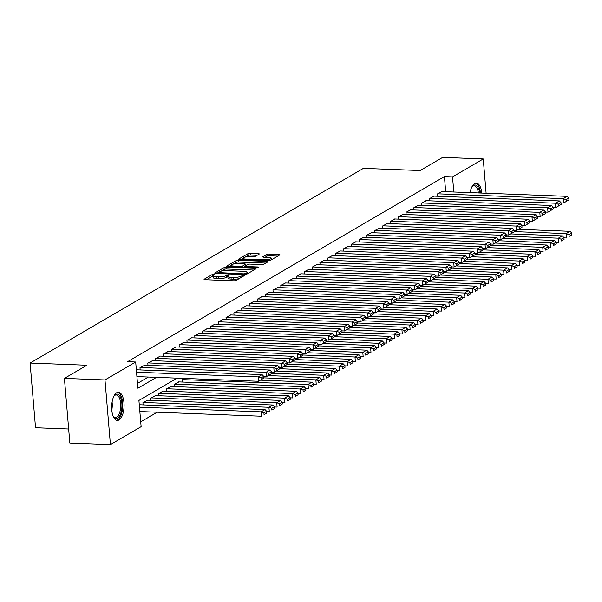 <?xml version="1.0" encoding="UTF-8"?>
<svg xmlns="http://www.w3.org/2000/svg" width="602" height="602" viewBox="0 0 602 602"><rect width="100%" height="100%" fill="white"/><g stroke="black" fill="none" stroke-linecap="round" stroke-linejoin="round"><path stroke-width="0.9" d="M214.034 274.166L212.378 274.437L204.221 279.2A1.776 0.429 -4.8 0 0 204.048 279.411A1.776 0.429 -4.8 0 0 205.049 279.712L233.719 280.81A1.776 0.429 -4.8 0 0 236.082 280.427L244.239 275.656L243.667 275.302L240.958 276.19A5.681 1.377 -4.8 0 1 233.403 277.432L231.01 277.341A5.681 1.377 -4.8 0 1 227.812 276.378A5.681 1.377 -4.8 0 1 228.369 275.708L229.55 274.941L228.85 274.73L226.141 275.618A5.681 1.377 -4.8 0 1 218.586 276.86L216.193 276.769A5.681 1.377 -4.8 0 1 212.995 275.806A5.681 1.377 -4.8 0 1 213.559 275.137L214.733 274.377L214.034 274.166M213.01 276.017L206.403 279.764M227.827 276.589L226.284 277.371L226.141 275.618M470.072 192.632A14.102 6.193 -87.8 0 1 474.639 183.595A14.102 6.193 -87.8 0 1 476.325 183.136A14.102 6.193 -87.8 0 1 481.833 193.084M119.015 419.963A14.102 6.193 -87.8 0 1 117.33 420.414A14.102 6.193 -87.8 0 1 111.671 408.005A14.102 6.193 -87.8 0 1 116.728 392.7A14.102 6.193 -87.8 0 1 118.413 392.241A14.102 6.193 -87.8 0 1 124.072 404.649A14.102 6.193 -87.8 0 1 119.015 419.963M259.108 254.127A1.776 0.429 -4.8 0 0 259.281 253.924A1.776 0.429 -4.8 0 0 258.281 253.623L250.236 253.314A1.776 0.429 -4.8 0 0 247.881 253.698L238.813 258.995A1.776 0.429 -4.8 0 0 238.64 259.199A1.776 0.429 -4.8 0 0 239.641 259.5L268.319 260.606A1.776 0.429 -4.8 0 0 270.674 260.214L279.742 254.924A1.776 0.429 -4.8 0 0 279.915 254.714A1.776 0.429 -4.8 0 0 278.914 254.413L269.199 254.036A1.776 0.429 -4.8 0 0 266.837 254.428L262.954 256.693A1.776 0.429 -4.8 0 0 262.781 256.903A1.776 0.429 -4.8 0 0 263.781 257.204L268.597 257.385A4.748 1.151 -4.8 0 1 271.276 258.19A4.748 1.151 -4.8 0 1 264.496 259.786L245.616 259.063A4.748 1.151 -4.8 0 1 242.937 258.258A4.748 1.151 -4.8 0 1 249.725 256.663L252.87 256.783A1.776 0.429 -4.8 0 0 255.233 256.392L259.108 254.127M177.108 378.139L138.919 400.45L141.124 426.667L110.414 444.607L69.84 443.049L64.414 378.38L86.906 365.241L30.1 363.059L363.375 168.357L420.173 170.539L442.666 157.393L483.24 158.951L486.115 193.25M64.414 378.38L104.981 379.937L135.691 361.998L137.888 388.215L156.497 377.349M445.683 191.692L444.419 176.582L127.579 361.689L135.691 361.998M444.419 176.582L452.531 176.89L483.24 158.951M226.36 267.265A1.776 0.429 -4.8 0 0 223.997 267.649L214.937 272.947A1.776 0.429 -4.8 0 0 214.763 273.157A1.776 0.429 -4.8 0 0 215.757 273.451L244.435 274.557A1.776 0.429 -4.8 0 0 246.797 274.166L255.858 268.876A1.776 0.429 -4.8 0 0 256.031 268.665A1.776 0.429 -4.8 0 0 255.03 268.364L226.36 267.265L226.502 269.011A1.776 0.429 -4.8 0 0 224.14 269.395L221.092 271.178M226.879 265.971L235.939 260.674A1.776 0.429 -4.8 0 1 238.302 260.29L266.972 261.388A1.776 0.429 -4.8 0 1 267.973 261.689A1.776 0.429 -4.8 0 1 267.8 261.9L263.917 264.165A1.776 0.429 -4.8 0 1 261.561 264.549L249.928 264.105A1.776 0.429 -4.8 0 0 247.565 264.489L244.999 265.994A1.776 0.429 -4.8 0 0 244.818 266.204A1.776 0.429 -4.8 0 0 245.819 266.505L257.927 266.972L258.627 267.175L256.851 267.597L227.699 266.475A1.776 0.429 -4.8 0 1 226.698 266.182A1.776 0.429 -4.8 0 1 226.879 265.971L226.909 266.355M136.872 369.801L136.353 369.854M144.698 365.233L139.98 367.732L140.168 369.929M152.524 360.658L147.806 363.156L147.994 365.361M160.343 356.091L155.632 358.589L155.813 360.786M168.169 351.523L163.451 354.021L163.639 356.218M175.987 346.948L171.277 349.446L171.465 351.643M183.813 342.38L179.103 344.878L179.283 347.076M191.639 337.812L186.921 340.311L187.109 342.508M199.458 333.237L194.747 335.735L194.928 337.933M207.284 328.669L202.573 331.168L202.754 333.365M215.11 324.094L210.391 326.593L210.58 328.797M222.928 319.527L218.217 322.025L218.398 324.222M230.754 314.959L226.036 317.457L226.224 319.654M238.58 310.384L233.862 312.882L234.05 315.079M246.399 305.816L241.688 308.314L241.869 310.512M254.225 301.248L249.506 303.747L249.695 305.944M262.043 296.673L257.332 299.171L257.521 301.369M269.869 292.105L265.158 294.604L265.339 296.801M277.695 287.53L272.977 290.029L273.165 292.233M285.514 282.963L280.803 285.461L280.983 287.658M293.34 278.395L288.629 280.893L288.81 283.09M301.166 273.82L296.447 276.318L296.635 278.515M308.984 269.252L304.273 271.75L304.454 273.948M316.81 264.684L312.092 267.183L312.28 269.38M324.636 260.109L319.918 262.607L320.106 264.805M332.454 255.541L327.744 258.04L327.924 260.237M340.28 250.966L335.562 253.465L335.75 255.669M348.099 246.399L343.388 248.897L343.576 251.094M355.925 241.831L351.214 244.329L351.395 246.527M363.751 237.256L359.033 239.754L359.221 241.951M371.569 232.688L366.859 235.186L367.039 237.384M379.395 228.12L374.685 230.611L374.865 232.816M387.221 223.545L382.503 226.043L382.691 228.241M395.04 218.977L390.329 221.476L390.51 223.673M402.866 214.402L398.148 216.901L398.336 219.105M410.692 209.835L405.974 212.333L406.162 214.53M418.51 205.267L413.8 207.765L413.98 209.963M426.336 200.692L421.618 203.19L421.806 205.387M434.155 196.124L429.444 198.622L429.632 200.82M137.489 383.399L148.378 377.033M437.451 196.252L437.27 194.047L441.981 191.556M140.718 421.851L157.205 412.219M139.807 404.755L139.288 404.807M143.103 404.883L142.922 402.685L147.633 400.187M150.929 400.315L150.741 398.118L155.459 395.619M158.747 395.74L158.567 393.542L163.277 391.044M166.573 391.172L166.385 388.975L171.103 386.476M174.399 386.604L174.211 384.407L178.929 381.909M182.218 382.029L182.037 379.832L184.453 378.417M30.1 363.059L35.533 427.729L68.658 429M110.414 444.607L104.981 379.937M453.803 192.008L452.531 176.89M212.995 275.806L213.146 277.56A5.681 1.377 -4.8 0 0 216.344 278.515L216.193 276.769M226.284 277.371A5.681 1.377 -4.8 0 1 218.729 278.613L216.344 278.515M227.812 276.378L227.955 278.124A5.681 1.377 -4.8 0 0 231.16 279.087L231.01 277.341M239.129 278.643A5.681 1.377 -4.8 0 1 233.546 279.177L231.16 279.087M253.826 270.057L226.502 269.011M217.916 273.037L217.111 273.504M218.007 272.54L243.757 273.857L246.527 272.939A5.681 1.377 -4.8 0 0 247.083 272.27A5.681 1.377 -4.8 0 0 243.885 271.306L226.676 270.644A5.681 1.377 -4.8 0 0 219.12 271.886L218.007 272.54M229.053 266.528L231.085 265.339M233.26 264.075L236.082 262.419L235.939 260.674M265.768 263.082L238.445 262.036A1.776 0.429 -4.8 0 0 236.082 262.419M237.865 263.638A4.748 1.151 -4.8 0 0 231.078 265.241A4.748 1.151 -4.8 0 0 233.757 266.039L240.409 266.295A1.776 0.429 -4.8 0 0 242.764 265.911L245.338 264.406A1.776 0.429 -4.8 0 0 245.511 264.195A1.776 0.429 -4.8 0 0 244.51 263.894L237.865 263.638M244.848 266.528L243.87 267.1M277.71 256.106L269.342 255.79A1.776 0.429 -4.8 0 0 266.979 256.174L265.136 257.25M257.077 255.316L250.387 255.06A1.776 0.429 -4.8 0 0 248.024 255.444L245.262 257.062M242.952 258.408L240.996 259.552M139.852 411.55L261.471 416.215L261.102 411.843L139.483 407.178M139.401 404.74L265.015 409.563L266.648 411.294L263.909 412.897L264.052 414.643L266.791 413.047L266.648 411.294M266.791 413.047L264.052 414.643M263.909 412.897L261.102 411.843L265.015 409.563M136.466 369.786L262.081 374.61L258.168 376.89L258.536 381.262L263.857 378.086L263.714 376.34L260.975 377.943L261.118 379.689M136.917 376.596L258.536 381.262L263.857 378.086M136.549 372.224L258.168 376.89L260.975 377.943M263.714 376.34L262.081 374.61M113.906 396.146A12.198 5.358 -87.8 0 1 114.365 395.544A12.198 5.358 -87.8 0 1 115.576 394.483A12.198 5.358 -87.8 0 1 121.852 403.197A12.198 5.358 -87.8 0 1 117.563 418.074A12.198 5.358 -87.8 0 1 113.545 416.817A12.198 5.358 -87.8 0 1 113.138 416.178M113.259 416.381A11.295 4.959 92.2 0 0 115.328 417.54A11.295 4.959 92.2 0 0 116.675 417.171A11.295 4.959 92.2 0 0 120.731 404.905A11.295 4.959 92.2 0 0 116.194 394.957A11.295 4.959 92.2 0 0 114.839 395.326A11.295 4.959 92.2 0 0 114.041 395.958M116.495 420.256A14.012 6.148 92.2 0 0 117.706 419.827A14.012 6.148 92.2 0 0 122.74 405.131A14.012 6.148 92.2 0 0 117.571 392.338M471.817 187.041A12.198 5.358 -87.8 0 1 472.277 186.439A12.198 5.358 -87.8 0 1 478.56 188.607A12.198 5.358 -87.8 0 1 479.651 193.001M478.409 192.949A11.295 4.959 92.2 0 0 477.446 189.209A11.295 4.959 92.2 0 0 474.105 185.86A11.295 4.959 92.2 0 0 471.953 186.853M480.494 193.031A14.012 6.148 92.2 0 0 479.169 187.335A14.012 6.148 92.2 0 0 475.482 183.234M266.663 411.542L269.29 411.648L268.921 407.276L143.306 402.46M147.219 400.172L272.834 404.988L274.467 406.726L271.728 408.329L271.878 410.075L274.617 408.472L274.467 406.726M274.617 408.472L271.878 410.075M271.728 408.329L268.921 407.276L272.834 404.988M274.489 406.975L277.116 407.072L276.747 402.708L151.132 397.884M155.045 395.604L280.66 400.42L282.293 402.159L279.554 403.754L279.704 405.5L282.436 403.904L282.293 402.159M282.436 403.904L279.704 405.5M279.554 403.754L276.747 402.708L280.66 400.42M282.315 402.407L284.934 402.505L284.573 398.133L158.958 393.317M162.871 391.029L288.486 395.853L290.119 397.583L287.38 399.186L287.523 400.932L290.262 399.329L290.119 397.583M290.262 399.329L287.523 400.932M287.38 399.186L284.573 398.133L288.486 395.853M290.134 397.832L292.76 397.937L292.391 393.565L166.777 388.749M170.69 386.461L296.304 391.277L297.937 393.016L295.198 394.611L295.349 396.364L298.088 394.762L297.937 393.016M298.088 394.762L295.349 396.364M295.198 394.611L292.391 393.565L296.304 391.277M144.284 365.218L269.899 370.034L265.986 372.322L266.355 376.694L271.683 373.518L271.532 371.773L268.793 373.368L268.943 375.121M263.729 376.589L266.355 376.694L271.683 373.518M140.371 367.498L265.986 372.322L268.793 373.368M271.532 371.773L269.899 370.034M152.11 360.643L277.725 365.467L273.812 367.747L274.181 372.119L279.501 368.951L279.358 367.197L276.619 368.8L276.769 370.546M271.555 372.021L274.181 372.119L279.501 368.951M148.197 362.931L273.812 367.747L276.619 368.8M279.358 367.197L277.725 365.467M159.936 356.075L285.544 360.891L281.638 363.179L281.999 367.551L287.327 364.376L287.184 362.63L284.445 364.233L284.588 365.978M279.381 367.446L281.999 367.551L287.327 364.376M156.023 358.363L281.638 363.179L284.445 364.233M287.184 362.63L285.544 360.891M167.755 351.508L293.37 356.324L289.457 358.611L289.825 362.976L295.153 359.808L295.003 358.062L292.263 359.657L292.414 361.403M287.199 362.878L289.825 362.976L295.153 359.808M163.842 353.788L289.457 358.611L292.263 359.657M295.003 358.062L293.37 356.324M297.96 393.264L300.586 393.362L300.217 388.997L174.603 384.174M178.516 381.886L304.13 386.71L305.763 388.44L303.024 390.043L303.167 391.789L305.906 390.194L305.763 388.44M305.906 390.194L303.167 391.789M303.024 390.043L300.217 388.997L304.13 386.71M175.581 346.933L301.196 351.756L297.283 354.036L297.651 358.408L302.972 355.233L302.829 353.487L300.089 355.09L300.232 356.835M295.025 358.31L297.651 358.408L302.972 355.233M171.668 349.22L297.283 354.036L300.089 355.09M302.829 353.487L301.196 351.756M305.786 388.689L308.405 388.794L308.043 384.422L182.429 379.606M260.418 380.163L311.949 382.142L313.582 383.873L310.85 385.476L310.993 387.221L313.732 385.619L313.582 383.873M313.732 385.619L310.993 387.221M310.85 385.476L308.043 384.422L311.949 382.142M183.399 342.365L309.014 347.181L305.109 349.469L305.47 353.841L310.798 350.665L310.647 348.919L307.915 350.514L308.058 352.268M302.851 353.735L305.47 353.841L310.798 350.665M179.494 344.653L305.109 349.469L307.915 350.514M310.647 348.919L309.014 347.181M313.604 384.121L316.231 384.226L315.862 379.854L263.842 377.86M268.236 375.588L319.775 377.567L321.408 379.305L318.669 380.9L318.819 382.654L321.558 381.051L321.408 379.305M321.558 381.051L318.819 382.654M318.669 380.9L315.862 379.854L319.775 377.567M191.225 337.79L316.84 342.613L312.927 344.901L313.296 349.265L318.624 346.097L318.473 344.344L315.734 345.947L315.884 347.693M310.67 349.168L313.296 349.265L318.624 346.097M187.312 340.077L312.927 344.901L315.734 345.947M318.473 344.344L316.84 342.613M321.43 379.553L324.057 379.651L323.688 375.279L271.66 373.285M276.062 371.02L327.601 372.999L329.234 374.73L326.495 376.333L326.638 378.079L329.377 376.483L329.234 374.73M329.377 376.483L326.638 378.079M326.495 376.333L323.688 375.279L327.601 372.999M199.051 333.222L324.666 338.046L320.753 340.326L321.122 344.698L326.442 341.522L326.299 339.776L323.56 341.379L323.703 343.125M318.496 344.6L321.122 344.698L326.442 341.522M195.138 335.51L320.753 340.326L323.56 341.379M326.299 339.776L324.666 338.046M329.256 374.978L331.875 375.084L331.514 370.712L279.486 368.717M283.888 366.452L335.419 368.424L337.052 370.162L334.321 371.758L334.464 373.511L337.203 371.908L337.052 370.162M337.203 371.908L334.464 373.511M334.321 371.758L331.514 370.712L335.419 368.424M206.87 328.654L332.485 333.47L328.572 335.758L328.94 340.13L334.268 336.954L334.118 335.209L331.378 336.804L331.529 338.557M326.314 340.025L328.94 340.13L334.268 336.954M202.964 330.934L328.572 335.758L331.378 336.804M334.118 335.209L332.485 333.47M337.075 370.411L339.701 370.508L339.332 366.144L287.304 364.142M291.707 361.877L343.245 363.856L344.878 365.595L342.139 367.19L342.29 368.936L345.029 367.34L344.878 365.595M345.029 367.34L342.29 368.936M342.139 367.19L339.332 366.144L343.245 363.856M214.696 324.079L340.311 328.903L336.398 331.183L336.766 335.555L342.087 332.387L341.944 330.633L339.204 332.236L339.355 333.982M334.14 335.457L336.766 335.555L342.087 332.387M210.783 326.367L336.398 331.183L339.204 332.236M341.944 330.633L340.311 328.903M344.901 365.843L347.527 365.941L347.158 361.569L295.13 359.575M299.533 357.31L351.071 359.289L352.704 361.019L349.965 362.622L350.108 364.368L352.847 362.765L352.704 361.019M352.847 362.765L350.108 364.368M349.965 362.622L347.158 361.569L351.071 359.289M222.522 319.512L348.137 324.327L344.224 326.615L344.592 330.987L349.912 327.812L349.77 326.066L347.03 327.669L347.173 329.414M341.966 330.882L344.592 330.987L349.912 327.812M218.609 321.799L344.224 326.615L347.03 327.669M349.77 326.066L348.137 324.327M352.719 361.268L355.346 361.373L354.977 357.001L302.957 355.007M307.351 352.742L358.89 354.713L360.523 356.452L357.784 358.047L357.934 359.8L360.673 358.198L360.523 356.452M360.673 358.198L357.934 359.8M357.784 358.047L354.977 357.001L358.89 354.713M230.34 314.944L355.955 319.76L352.042 322.047L352.411 326.412L357.738 323.244L357.588 321.498L354.849 323.093L354.999 324.839M349.785 326.314L352.411 326.412L357.738 323.244M226.427 317.224L352.042 322.047L354.849 323.093M357.588 321.498L355.955 319.76M238.166 310.369L363.781 315.192L359.868 317.472L360.237 321.844L365.557 318.669L365.414 316.923L362.675 318.526L362.825 320.272M357.611 321.746L360.237 321.844L365.557 318.669M234.253 312.656L359.868 317.472L362.675 318.526M365.414 316.923L363.781 315.192M245.992 305.801L371.6 310.617L367.694 312.905L368.055 317.277L373.383 314.101L373.24 312.355L370.501 313.951L370.644 315.704M365.437 317.171L368.055 317.277L373.383 314.101M242.079 308.089L367.694 312.905L370.501 313.951M373.24 312.355L371.6 310.617M360.545 356.7L363.172 356.798L362.803 352.433L310.775 350.432M315.177 348.167L366.716 350.146L368.349 351.877L365.61 353.479L365.76 355.225L368.492 353.63L368.349 351.877M368.492 353.63L365.76 355.225M365.61 353.479L362.803 352.433L366.716 350.146M368.371 352.125L370.99 352.23L370.629 347.858L318.601 345.864M323.003 343.599L374.542 345.578L376.175 347.309L373.436 348.912L373.579 350.657L376.318 349.055L376.175 347.309M376.318 349.055L373.579 350.657M373.436 348.912L370.629 347.858L374.542 345.578M376.19 347.557L378.816 347.655L378.447 343.29L326.427 341.296M330.822 339.024L382.36 341.003L383.993 342.741L381.254 344.336L381.405 346.082L384.144 344.487L383.993 342.741M384.144 344.487L381.405 346.082M381.254 344.336L378.447 343.29L382.36 341.003M253.811 301.226L379.426 306.049L375.513 308.337L375.881 312.701L381.209 309.533L381.058 307.78L378.319 309.383L378.47 311.129M373.255 312.604L375.881 312.701L381.209 309.533M249.898 303.513L375.513 308.337L378.319 309.383M381.058 307.78L379.426 306.049M384.016 342.989L386.642 343.087L386.273 338.715L334.245 336.721M338.648 334.456L390.186 336.435L391.819 338.166L389.08 339.769L389.223 341.515L391.962 339.919L391.819 338.166M391.962 339.919L389.223 341.515M389.08 339.769L386.273 338.715L390.186 336.435M261.637 296.658L387.252 301.482L383.339 303.762L383.707 308.134L389.027 304.958L388.884 303.212L386.145 304.815L386.288 306.561M381.081 308.028L383.707 308.134L389.027 304.958M257.724 298.946L383.339 303.762L386.145 304.815M388.884 303.212L387.252 301.482M391.842 338.414L394.461 338.52L394.099 334.148L342.071 332.153M346.474 329.888L398.005 331.86L399.638 333.598L396.906 335.194L397.049 336.947L399.788 335.344L399.638 333.598M399.788 335.344L397.049 336.947M396.906 335.194L394.099 334.148L398.005 331.86M269.455 292.09L395.07 296.906L391.165 299.194L391.526 303.566L396.853 300.39L396.703 298.645L393.971 300.24L394.114 301.993M388.907 303.461L391.526 303.566L396.853 300.39M265.55 294.37L391.165 299.194L393.971 300.24M396.703 298.645L395.07 296.906M399.66 333.847L402.286 333.944L401.918 329.58L349.897 327.578M354.292 325.313L405.831 327.292L407.464 329.031L404.725 330.626L404.875 332.372L407.614 330.776L407.464 329.031M407.614 330.776L404.875 332.372M404.725 330.626L401.918 329.58L405.831 327.292M277.281 287.515L402.896 292.339L398.983 294.619L399.352 298.991L404.679 295.823L404.529 294.069L401.79 295.672L401.94 297.418M396.726 298.893L399.352 298.991L404.679 295.823M273.368 289.803L398.983 294.619L401.79 295.672M404.529 294.069L402.896 292.339M407.486 329.279L410.112 329.377L409.744 325.005L357.716 323.011M362.118 320.746L413.657 322.725L415.29 324.455L412.551 326.058L412.694 327.804L415.433 326.201L415.29 324.455M415.433 326.201L412.694 327.804M412.551 326.058L409.744 325.005L413.657 322.725M285.107 282.948L410.722 287.764L406.809 290.051L407.178 294.423L412.498 291.248L412.355 289.502L409.616 291.097L409.759 292.85M404.552 294.318L407.178 294.423L412.498 291.248M281.194 285.235L406.809 290.051L409.616 291.097M412.355 289.502L410.722 287.764M415.312 324.704L417.931 324.809L417.57 320.437L365.542 318.443M369.944 316.178L421.475 318.149L423.108 319.888L420.377 321.483L420.52 323.236L423.259 321.634L423.108 319.888M423.259 321.634L420.52 323.236M420.377 321.483L417.57 320.437L421.475 318.149M292.926 278.38L418.541 283.196L414.627 285.483L414.996 289.848L420.324 286.68L420.173 284.934L417.434 286.529L417.585 288.275M412.37 289.75L414.996 289.848L420.324 286.68M289.02 280.66L414.627 285.483L417.434 286.529M420.173 284.934L418.541 283.196M423.131 320.136L425.757 320.234L425.388 315.869L373.36 313.868M377.763 311.603L429.301 313.582L430.934 315.313L428.195 316.915L428.346 318.661L431.085 317.066L430.934 315.313M431.085 317.066L428.346 318.661M428.195 316.915L425.388 315.869L429.301 313.582M300.752 273.805L426.366 278.628L422.453 280.908L422.822 285.28L428.142 282.105L427.999 280.359L425.26 281.962L425.411 283.708M420.196 285.182L422.822 285.28L428.142 282.105M296.839 276.092L422.453 280.908L425.26 281.962M427.999 280.359L426.366 278.628M430.957 315.561L433.583 315.666L433.214 311.294L381.186 309.3M385.589 307.035L437.127 309.014L438.76 310.745L436.021 312.348L436.164 314.093L438.903 312.491L438.76 310.745M438.903 312.491L436.164 314.093M436.021 312.348L433.214 311.294L437.127 309.014M308.578 269.237L434.192 274.053L430.279 276.341L430.648 280.713L435.968 277.537L435.825 275.791L433.086 277.387L433.229 279.14M428.022 280.607L430.648 280.713L435.968 277.537M304.665 271.525L430.279 276.341L433.086 277.387M435.825 275.791L434.192 274.053M438.775 310.993L441.401 311.091L441.033 306.727L389.012 304.732M393.407 302.46L444.946 304.439L446.579 306.177L443.84 307.772L443.99 309.518L446.729 307.923L446.579 306.177M446.729 307.923L443.99 309.518M443.84 307.772L441.033 306.727L444.946 304.439M446.601 306.426L449.227 306.523L448.859 302.151L396.831 300.157M401.233 297.892L452.772 299.871L454.405 301.602L451.666 303.205L451.816 304.951L454.548 303.355L454.405 301.602M454.548 303.355L451.816 304.951M451.666 303.205L448.859 302.151L452.772 299.871M454.427 301.85L457.046 301.956L456.685 297.584L404.657 295.59M409.059 293.325L460.598 295.296L462.231 297.034L459.492 298.63L459.635 300.383L462.374 298.78L462.231 297.034M462.374 298.78L459.635 300.383M459.492 298.63L456.685 297.584L460.598 295.296M316.396 264.662L442.011 269.485L438.098 271.773L438.467 276.137L443.794 272.969L443.644 271.216L440.905 272.819L441.055 274.565M435.84 276.04L438.467 276.137L443.794 272.969M312.483 266.949L438.098 271.773L440.905 272.819M443.644 271.216L442.011 269.485M324.222 260.094L449.837 264.918L445.924 267.198L446.293 271.57L451.613 268.394L451.47 266.648L448.731 268.251L448.881 269.997M443.666 271.464L446.293 271.57L451.613 268.394M320.309 262.382L445.924 267.198L448.731 268.251M451.47 266.648L449.837 264.918M332.048 255.526L457.655 260.342L453.75 262.63L454.111 266.995L459.439 263.827L459.296 262.081L456.557 263.676L456.7 265.422M451.492 266.897L454.111 266.995L459.439 263.827M328.135 257.806L453.75 262.63L456.557 263.676M459.296 262.081L457.655 260.342M462.246 297.283L464.872 297.38L464.503 293.016L412.483 291.014M416.877 288.749L468.416 290.728L470.049 292.467L467.31 294.062L467.461 295.808L470.2 294.212L470.049 292.467M470.2 294.212L467.461 295.808M467.31 294.062L464.503 293.016L468.416 290.728M339.867 250.951L465.481 255.775L461.568 258.055L461.937 262.427L467.265 259.259L467.114 257.505L464.375 259.108L464.526 260.854M459.311 262.329L461.937 262.427L467.265 259.259M335.954 253.239L461.568 258.055L464.375 259.108M467.114 257.505L465.481 255.775M470.072 292.715L472.698 292.813L472.329 288.441L420.301 286.447M424.703 284.182L476.242 286.161L477.875 287.891L475.136 289.494L475.279 291.24L478.018 289.637L477.875 287.891M478.018 289.637L475.279 291.24M475.136 289.494L472.329 288.441L476.242 286.161M347.693 246.384L473.307 251.2L469.394 253.487L469.763 257.859L475.083 254.684L474.94 252.938L472.201 254.533L472.344 256.286M467.137 257.754L469.763 257.859L475.083 254.684M343.78 248.671L469.394 253.487L472.201 254.533M474.94 252.938L473.307 251.2M477.898 288.14L480.516 288.245L480.155 283.873L428.127 281.879M432.529 279.606L484.061 281.585L485.694 283.324L482.962 284.919L483.105 286.672L485.844 285.07L485.694 283.324M485.844 285.07L483.105 286.672M482.962 284.919L480.155 283.873L484.061 281.585M355.511 241.816L481.126 246.632L477.22 248.919L477.582 253.284L482.909 250.116L482.759 248.37L480.027 249.965L480.17 251.711M474.963 253.186L477.582 253.284L482.909 250.116M351.606 244.096L477.22 248.919L480.027 249.965M482.759 248.37L481.126 246.632M485.716 283.572L488.342 283.67L487.974 279.305L435.953 277.304M440.348 275.039L491.887 277.018L493.52 278.749L490.781 280.351L490.931 282.097L493.67 280.502L493.52 278.749M493.67 280.502L490.931 282.097M490.781 280.351L487.974 279.305L491.887 277.018M363.337 237.241L488.952 242.064L485.039 244.344L485.408 248.716L490.735 245.541L490.585 243.795L487.846 245.398L487.996 247.144M482.781 248.618L485.408 248.716L490.735 245.541M359.424 239.528L485.039 244.344L487.846 245.398M490.585 243.795L488.952 242.064M493.542 278.997L496.168 279.102L495.8 274.73L443.772 272.736M448.174 270.471L499.713 272.443L501.346 274.181L498.606 275.784L498.749 277.53L501.489 275.927L501.346 274.181M501.489 275.927L498.749 277.53M498.606 275.784L495.8 274.73L499.713 272.443M501.368 274.429L503.987 274.527L503.626 270.163L451.598 268.168M456 265.896L507.531 267.875L509.164 269.613L506.432 271.209L506.575 272.954L509.315 271.359L509.164 269.613M509.315 271.359L506.575 272.954M506.432 271.209L503.626 270.163L507.531 267.875M509.187 269.862L511.813 269.959L511.444 265.587L459.416 263.593M463.818 261.328L515.357 263.307L516.99 265.038L514.251 266.641L514.401 268.387L517.141 266.791L516.99 265.038M517.141 266.791L514.401 268.387M514.251 266.641L511.444 265.587L515.357 263.307M371.163 232.673L496.778 237.489L492.865 239.777L493.234 244.149L498.554 240.973L498.411 239.227L495.672 240.823L495.815 242.576M490.607 244.043L493.234 244.149L498.554 240.973M367.25 234.961L492.865 239.777L495.672 240.823M498.411 239.227L496.778 237.489M378.982 228.098L504.596 232.921L500.683 235.209L501.052 239.573L506.38 236.405L506.229 234.652L503.49 236.255L503.641 238.001M498.426 239.476L501.052 239.573L506.38 236.405M375.076 230.385L500.683 235.209L503.49 236.255M506.229 234.652L504.596 232.921M386.808 223.53L512.422 228.354L508.509 230.634L508.878 235.006L514.198 231.83L514.055 230.084L511.316 231.687L511.467 233.433M506.252 234.9L508.878 235.006L514.198 231.83M382.895 225.818L508.509 230.634L511.316 231.687M514.055 230.084L512.422 228.354M517.013 265.286L519.639 265.392L519.27 261.02L467.242 259.026M471.644 256.761L523.183 258.732L524.816 260.47L522.077 262.066L522.22 263.819L524.959 262.216L524.816 260.47M524.959 262.216L522.22 263.819M522.077 262.066L519.27 261.02L523.183 258.732M394.634 218.962L520.248 223.778L516.335 226.066L516.704 230.431L522.024 227.263L521.881 225.517L519.142 227.112L519.285 228.858M514.078 230.333L516.704 230.431L522.024 227.263M390.721 221.243L516.335 226.066L519.142 227.112M521.881 225.517L520.248 223.778M524.831 260.719L527.457 260.817L527.089 256.452L475.068 254.45M479.463 252.185L531.002 254.164L532.635 255.895L529.895 257.498L530.046 259.244L532.785 257.648L532.635 255.895M532.785 257.648L530.046 259.244M529.895 257.498L527.089 256.452L531.002 254.164M402.452 214.387L528.067 219.211L524.154 221.491L524.523 225.863L529.85 222.695L529.7 220.942L526.961 222.544L527.111 224.29M521.896 225.765L524.523 225.863L529.85 222.695M398.539 216.675L524.154 221.491L526.961 222.544M529.7 220.942L528.067 219.211M532.657 256.151L535.283 256.249L534.915 251.877L482.887 249.883M487.289 247.618L538.828 249.597L540.461 251.327L537.721 252.93L537.872 254.676L540.604 253.073L540.461 251.327M540.604 253.073L537.872 254.676M537.721 252.93L534.915 251.877L538.828 249.597M410.278 209.82L535.893 214.636L531.98 216.923L532.349 221.295L537.669 218.12L537.526 216.374L534.787 217.969L534.937 219.722M529.722 221.19L532.349 221.295L537.669 218.12M406.365 212.107L531.98 216.923L534.787 217.969M537.526 216.374L535.893 214.636M540.483 251.576L543.102 251.681L542.741 247.309L490.713 245.315M495.115 243.042L546.654 245.022L548.287 246.76L545.547 248.355L545.69 250.108L548.43 248.506L548.287 246.76M548.43 248.506L545.69 250.108M545.547 248.355L542.741 247.309L546.654 245.022M418.104 205.252L543.711 210.068L539.806 212.355L540.167 216.72L545.495 213.552L545.352 211.806L542.613 213.401L542.756 215.147M537.548 216.622L540.167 216.72L545.495 213.552M414.191 207.532L539.806 212.355L542.613 213.401M545.352 211.806L543.711 210.068M548.302 247.008L550.928 247.106L550.559 242.741L498.539 240.74M502.933 238.475L554.472 240.454L556.105 242.185L553.366 243.787L553.516 245.533L556.256 243.938L556.105 242.185M556.256 243.938L553.516 245.533M553.366 243.787L550.559 242.741L554.472 240.454M425.923 200.677L551.537 205.5L547.624 207.78L547.993 212.152L553.321 208.977L553.17 207.231L550.431 208.834L550.582 210.58M545.367 212.054L547.993 212.152L553.321 208.977M422.01 202.964L547.624 207.78L550.431 208.834M553.17 207.231L551.537 205.5M556.128 242.433L558.754 242.538L558.385 238.166L506.357 236.172M510.759 233.907L562.298 235.879L563.931 237.617L561.192 239.22L561.335 240.966L564.074 239.363L563.931 237.617M564.074 239.363L561.335 240.966M561.192 239.22L558.385 238.166L562.298 235.879M433.749 196.109L559.363 200.925L555.45 203.213L555.819 207.585L561.139 204.409L560.996 202.663L558.257 204.259L558.4 206.012M553.193 207.479L555.819 207.585L561.139 204.409M429.836 198.389L555.45 203.213L558.257 204.259M560.996 202.663L559.363 200.925M563.954 237.865L566.572 237.963L566.211 233.599L514.183 231.604M518.585 229.332L570.117 231.311L571.749 233.049L569.018 234.645L569.161 236.39L571.9 234.795L571.749 233.049M571.9 234.795L569.161 236.39M569.018 234.645L566.211 233.599L570.117 231.311M441.567 191.534L567.182 196.357L563.276 198.645L563.638 203.009L568.965 199.841L568.815 198.088L566.083 199.691L566.226 201.437M561.019 202.912L563.638 203.009L568.965 199.841M437.662 193.821L563.276 198.645L566.083 199.691M568.815 198.088L567.182 196.357M212.529 276.183L212.378 274.437M242.124 276.897L242.012 275.573M227.345 276.754L227.195 275.001M218.729 278.613L218.586 276.86M233.546 279.177L233.403 277.432M241.063 277.514L240.958 276.19M204.259 279.591L204.221 279.2M255.113 269.312L255.03 268.364M214.967 273.331L214.937 272.947M224.14 269.395L223.997 267.649M218.646 273.564L218.586 272.894M243.81 274.527L243.757 273.857M245.488 274.512L245.413 273.586M246.632 274.249L246.527 272.939M238.445 262.036L238.302 260.29M267.055 262.337L266.972 261.388M245.879 267.175L245.819 266.505M257.972 267.506L257.927 266.972M233.809 266.716L233.757 266.039M240.461 266.964L240.409 266.295M242.862 267.062L242.764 265.911M245.45 265.73L245.338 264.406M245.669 259.733L245.616 259.063M264.549 260.455L264.496 259.786M262.991 257.077L262.954 256.693M266.979 256.174L266.837 254.428M269.342 255.79L269.199 254.036M278.989 255.353L278.914 254.413M238.851 259.379L238.813 258.995M248.024 255.444L247.881 253.698M250.387 255.06L250.236 253.314M258.363 254.563L258.281 253.623M112.092 402.106A11.295 4.959 -87.8 0 1 111.784 410.097M217.962 273.541L217.886 272.683M247.219 273.918L247.083 272.27M244.901 267.137L244.818 266.204M231.191 266.611L231.078 265.241M245.631 265.625L245.511 264.195M243.057 259.635L242.937 258.258M271.412 259.786L271.276 258.19"/></g></svg>
